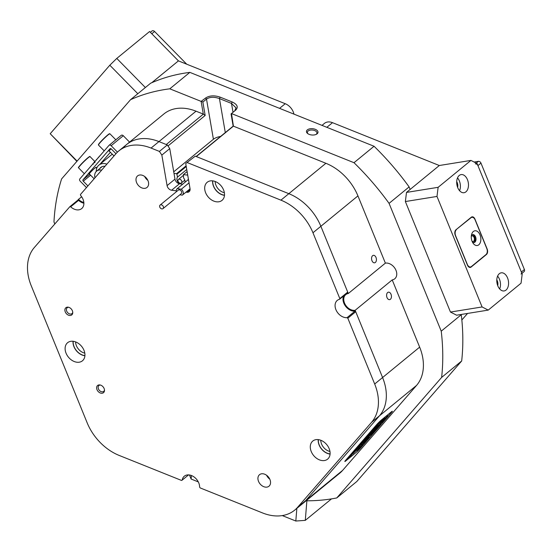 <?xml version="1.0" encoding="UTF-8"?>
<svg xmlns="http://www.w3.org/2000/svg" width="552" height="552" viewBox="0 0 552 552"><rect width="100%" height="100%" fill="white"/><g stroke="black" fill="none" stroke-linecap="round" stroke-linejoin="round"><path stroke-width="0.83" d="M151.869 31.119A2.291 1.67 50.7 0 1 152.014 30.974A2.291 1.67 50.7 0 1 154.574 31.478L151.793 33.762M186.714 64.198L154.574 31.478M476.231 163.116L478.377 161.35L474.127 162.04M478.377 161.35A2.291 1.67 50.7 0 1 480.971 163.116L477.935 165.607A2.291 1.67 -129.3 0 0 475.341 163.847M521.06 274.082A2.291 1.67 -129.3 0 0 521.364 272.026L524.4 269.535L480.971 163.116M524.4 269.535A2.291 1.67 50.7 0 1 524.096 271.591L521.916 273.378M521.364 272.026L477.935 165.607M472.098 241.334A2.87 1.808 80.8 0 0 473.009 241.541A2.87 1.808 80.8 0 0 473.595 241.272A2.87 1.808 80.8 0 0 474.23 237.933A2.87 1.808 80.8 0 0 472.098 235.883A2.87 1.808 80.8 0 0 471.511 236.152A2.87 1.808 80.8 0 0 471.298 236.366M459.25 175.467A9.177 5.789 80.8 0 0 457.215 186.141A9.177 5.789 80.8 0 0 464.053 192.71A9.177 5.789 80.8 0 0 465.929 191.834A9.177 5.789 80.8 0 0 467.958 181.159A9.177 5.789 80.8 0 0 461.127 174.591A9.177 5.789 80.8 0 0 459.25 175.467M499.332 273.695A9.177 5.789 80.8 0 0 497.304 284.377A9.177 5.789 80.8 0 0 504.135 290.938A9.177 5.789 80.8 0 0 506.018 290.069A9.177 5.789 80.8 0 0 508.047 279.388A9.177 5.789 80.8 0 0 501.216 272.826A9.177 5.789 80.8 0 0 499.332 273.695M488.237 310.1L521.053 283.197L522.199 274.068L477.101 163.558L470.946 160.411L438.129 187.314L436.991 196.443L482.089 306.953L488.237 310.1L456.614 315.206L450.466 312.052L482.089 306.953M470.946 160.411L439.323 165.51L406.507 192.413L438.129 187.314M436.991 196.443L405.368 201.542L450.466 312.052M467.461 265.139A4.126 2.608 80.8 0 0 470.304 267.423A4.126 2.608 80.8 0 0 471.146 267.03L486.464 254.479A4.126 2.608 80.8 0 0 487.147 249L474.955 219.123A4.126 2.608 80.8 0 0 472.112 216.839A4.126 2.608 80.8 0 0 471.263 217.233L455.952 229.784A4.126 2.608 80.8 0 0 455.262 235.262L467.461 265.139M405.368 201.542L406.507 192.413M497.718 285.619A5.161 3.257 80.8 0 0 496.793 279.892M499.67 288.938A9.177 5.789 80.8 0 0 497.6 276.131M457.629 187.39A5.161 3.257 80.8 0 0 456.704 181.663M459.581 190.709A9.177 5.789 80.8 0 0 457.511 177.896M473.354 231.495A7.452 4.706 80.8 0 0 471.601 234.476A7.452 4.706 80.8 0 0 472.981 243.039A7.452 4.706 80.8 0 0 478.784 244.798A7.452 4.706 80.8 0 0 480.019 234.91A7.452 4.706 80.8 0 0 473.354 231.495M472.339 241.886A4.016 2.532 80.8 0 0 474.071 242.535A4.016 2.532 80.8 0 0 474.892 242.155A4.016 2.532 80.8 0 0 475.783 237.484A4.016 2.532 80.8 0 0 472.795 234.607A4.016 2.532 80.8 0 0 471.974 234.993A4.016 2.532 80.8 0 0 471.353 235.766M473.623 242.542A4.016 2.532 80.8 0 0 474.016 242.293A4.016 2.532 80.8 0 0 474.989 237.967A4.016 2.532 80.8 0 0 472.367 234.738M456.401 229.694A4.588 2.891 80.8 0 0 455.635 235.78L467.33 264.429A4.588 2.891 80.8 0 0 470.49 266.968A4.588 2.891 80.8 0 0 471.429 266.526L486.015 254.569A4.588 2.891 80.8 0 0 486.774 248.483L475.086 219.834A4.588 2.891 80.8 0 0 471.925 217.302A4.588 2.891 80.8 0 0 470.98 217.736L455.98 229.756M94.944 177.854A9.177 6.686 50.7 0 1 95.924 171.844A9.177 6.686 50.7 0 1 96.641 171.127A9.177 6.686 50.7 0 1 101.665 170.126M83.842 202.432A9.405 6.852 50.7 0 1 78.515 199.341L77.742 200.231L78.577 200.341L70.677 206.821L69.842 206.71L34.348 247.496A45.878 33.417 -129.3 0 0 31.243 285.777L87.175 422.839A45.878 33.417 -129.3 0 0 119.211 455.448L181.553 480.454L182.201 480.102A10.322 7.521 -129.3 0 1 184.313 476.203A10.322 7.521 -129.3 0 1 194.014 476.928A10.322 7.521 -129.3 0 1 199.61 487.085L200.169 487.92L262.51 512.925A45.878 33.417 -129.3 0 0 294.699 510.124L302.599 503.645A45.878 33.417 -129.3 0 0 305.546 500.781L379.479 415.808A45.878 33.417 -129.3 0 0 382.584 377.527L355.15 310.3L392.217 279.905A9.405 6.852 -129.3 0 0 394.756 278.788A9.405 6.852 -129.3 0 0 395.17 268.707A9.405 6.852 -129.3 0 0 385.372 263.125L348.298 293.519L320.864 226.285A45.878 33.417 -129.3 0 0 288.827 193.676L196.312 156.568L233.406 126.16L325.901 163.288A45.878 33.417 50.7 0 1 357.938 195.898L320.864 226.285L347.712 292.084L347.429 292.808L339.528 299.287A10.322 7.521 -129.3 0 0 337.279 300.398A10.322 7.521 -129.3 0 0 336.644 311.162A10.322 7.521 -129.3 0 0 347.029 317.662L354.929 311.183L355.729 311.728L382.584 377.527A45.878 33.417 50.7 0 1 379.479 415.808L305.546 500.781A45.878 33.417 50.7 0 1 302.599 503.645L339.666 473.25A45.878 33.417 50.7 0 0 342.619 470.387L416.553 385.413L371.579 422.28L297.645 507.253L342.619 470.387M196.036 111.2L203.364 114.112L166.269 144.52L158.962 141.588A45.878 33.417 50.7 0 0 126.781 144.396L163.847 114.002A45.878 33.417 50.7 0 1 176.226 108.551A45.878 33.417 50.7 0 1 196.036 111.2L158.962 141.588A45.878 33.417 -129.3 0 0 139.159 138.938A45.878 33.417 -129.3 0 0 126.781 144.396A45.878 33.417 -129.3 0 0 123.827 147.26M293.961 114.133A18.347 13.365 50.7 0 1 293.823 113.602A11.468 8.356 -129.3 0 0 285.232 103.714L178.427 60.872L149.592 31.519L116.776 58.422L145.369 87.533M203.308 114.119L201.121 101.382L205.634 98.001C209.491 95.489 214.328 95.199 220.138 97.138L232.185 101.968C237.346 104.431 238.533 107.136 235.745 110.076L231.495 113.56L353.998 162.702A229.377 167.07 -129.3 0 1 389.07 203.364L409.122 186.921L410.15 189.426L439.316 165.517L332.504 122.675A11.468 8.356 -129.3 0 0 327.557 122.013A11.468 8.356 -129.3 0 0 324.459 123.372L322.009 125.387M307.333 129.886A5.789 3.167 4.6 0 0 307.692 133.556A5.789 3.167 4.6 0 0 316.434 134.267A5.789 3.167 4.6 0 0 317.124 133.812A5.789 3.167 4.6 0 0 315.295 129.334A5.789 3.167 4.6 0 0 307.333 129.886M316.006 134.467A4.816 2.636 4.6 0 0 316.234 134.295A4.816 2.636 4.6 0 0 316.965 133.053A4.816 2.636 4.6 0 0 313.591 130.224A4.816 2.636 4.6 0 0 308.092 131.024A4.816 2.636 4.6 0 0 307.36 132.273A4.816 2.636 4.6 0 0 308.078 133.819M188.363 178.91A4.816 3.505 -129.3 0 0 188.066 179.773M185.023 182.27A4.816 3.505 -129.3 0 0 183.568 177.958L183.374 174.646L187.714 175.101M186.748 169.512L177.447 177.137A4.816 3.505 -129.3 0 0 179.552 183.747M372.607 255.7A3.788 2.387 80.8 0 0 371.772 260.102A3.788 2.387 80.8 0 0 374.587 262.814A3.788 2.387 80.8 0 0 375.36 262.455A3.788 2.387 80.8 0 0 376.202 258.046A3.788 2.387 80.8 0 0 373.38 255.341A3.788 2.387 80.8 0 0 372.607 255.7M387.642 292.539A3.788 2.387 80.8 0 0 386.8 296.942A3.788 2.387 80.8 0 0 389.622 299.646A3.788 2.387 80.8 0 0 390.395 299.287A3.788 2.387 80.8 0 0 391.23 294.885A3.788 2.387 80.8 0 0 388.415 292.174A3.788 2.387 80.8 0 0 387.642 292.539M189.853 72.374L169.795 88.817A229.377 167.07 -129.3 0 0 164.731 89.548A229.377 167.07 -129.3 0 0 130.555 99.677L150.606 83.235A229.377 167.07 50.7 0 1 184.782 73.105A229.377 167.07 50.7 0 1 189.853 72.374L374.056 146.259A229.377 167.07 50.7 0 1 409.122 186.921M81.648 196.774L78.515 199.341M355.15 310.3A9.405 6.852 50.7 0 1 345.345 304.718A9.405 6.852 50.7 0 1 345.759 294.637A9.405 6.852 50.7 0 1 348.298 293.519M355.688 452.806L345.966 460.775A4.816 0.407 -44.5 0 1 344.848 461.486A4.816 0.407 -44.5 0 1 345.731 460.202L376.637 424.674A4.816 0.407 -44.5 0 1 381.508 419.92L391.237 411.951A4.816 0.407 -44.5 0 1 392.355 411.24A4.816 0.407 -44.5 0 1 391.465 412.523L360.559 448.045A4.816 0.407 -44.5 0 1 355.688 452.806L355.667 452.785M371.579 422.28A45.878 33.417 -129.3 0 0 374.684 384.006L419.651 347.132L392.217 279.905M267.416 475.934A6.879 5.009 -129.3 0 0 269.293 478.232M145.48 177.151A6.879 5.009 -129.3 0 0 147.363 179.441M318.359 439.633A11.523 8.397 -129.3 0 0 330.096 453.944M212.762 180.877A11.523 8.397 -129.3 0 0 224.498 195.187M73.188 341.295A11.523 8.397 -129.3 0 0 84.918 355.612M186.245 166.559L176.937 174.184L177.447 177.137M176.937 174.184L176.488 173.721L186.121 165.828M173.997 173.39L176.488 173.721M306.07 500.795A229.377 167.07 -129.3 0 0 336.761 497.945L356.813 481.503L461.679 360.98L441.628 377.423A229.377 167.07 -129.3 0 0 441.227 331.165L461.279 314.723A229.377 167.07 50.7 0 1 461.679 360.98M130.555 99.677L61.61 178.91A229.377 167.07 -129.3 0 0 53.972 221.938L54.807 223.988M353.998 162.702L374.056 146.259M389.07 203.364L441.227 331.165M151.793 82.71L178.427 60.872L151.765 82.717M215.177 181.491A9.75 7.1 -129.3 0 0 224.367 192.703M320.774 440.248A9.75 7.1 -129.3 0 0 329.965 451.46M75.596 341.909A9.75 7.1 -129.3 0 0 84.787 353.121M461.851 319.994L467.558 313.439M385.372 263.125L357.938 195.898M169.795 88.817L201.121 101.382M441.628 377.423L336.761 497.945M231.495 113.56L233.42 126.194M419.651 347.132A45.878 33.417 50.7 0 1 416.553 385.413M196.126 156.499L233.165 126.132L231.067 113.891L234.71 110.904L236.021 107.84L231.495 103.424L219.454 98.594C214.245 96.703 209.932 96.869 206.51 99.084L202.867 102.072L205.165 115.471L167.98 145.956M220.593 136.441A9.177 3.864 -9.7 0 0 213.41 139.256L173.728 171.796M187.107 171.582L183.374 174.646M203.364 114.112L205.165 115.471M201.535 101.354L202.867 102.072M220.138 97.138L219.454 98.594L225.292 132.59M232.185 101.968L231.495 103.424L233.02 112.291M357.71 450.598L360.173 448.01L357.71 450.598M359.807 448.189L357.068 451.067L359.807 448.189M352.797 453.861L360.208 446.692L360.339 447.43L360.767 447.044L362.588 444.898L362.402 443.856L359.104 446.554L357.772 448.1L360.152 446.368L352.797 453.861M360.297 447.189L362.422 444.733L362.284 443.911M372.013 433.003A7.452 0.628 135.5 0 0 379.224 426.006L377.547 427.372A4.244 0.359 -44.5 0 1 373.559 431.222A4.244 0.359 -44.5 0 1 372.572 431.85A4.244 0.359 -44.5 0 1 373.09 431.029L371.351 432.464A7.452 0.628 135.5 0 0 370.282 434.1A7.452 0.628 135.5 0 0 372.013 433.003M370.288 433.934A7.452 0.628 135.5 0 0 371.855 432.837A7.452 0.628 135.5 0 0 378.154 426.834M372.572 431.85L372.414 431.685A4.244 0.359 -44.5 0 1 372.455 431.505M360.635 444.167L358.724 445.485L362.906 441.614L358.828 445.409L360.635 444.167M357.931 447.203L354.681 450.142L357.365 447.065L360.159 444.774L357.931 447.203M359.228 445.802L358.883 445.933M355.792 449.597L354.267 451.543L352.003 453.226L355.792 449.597M352.631 452.964L349.499 456.235L352.631 452.964M382.957 418.733L346.076 460.644A4.588 0.386 135.5 0 1 345.007 461.327L344.924 461.237M382.978 418.754L381.397 420.044A4.588 0.386 135.5 0 0 376.761 424.578L345.849 460.099A4.588 0.386 135.5 0 0 345.007 461.327M348.567 457.601L351.376 454.862L348.726 457.415M364.168 439.709L361.029 442.98L364.168 439.709M365.355 438.592L366.956 436.922L364.396 439.295L365.631 438.005L363.92 439.523L364.982 438.309L367.777 436.018L365.355 438.592M369.426 434.093L367.018 435.956L369.309 433.872L368.246 434.541L372.214 430.919L368.757 434.176L371.075 432.223L367.646 435.459L369.426 434.093M372.986 430.001L370.578 431.864L372.869 429.773L371.806 430.45L375.774 426.82L372.317 430.077L374.635 428.131L371.206 431.367L372.986 430.001M376.547 425.909L374.139 427.772L376.429 425.682L375.215 426.53L379.334 422.728L375.877 425.985L378.196 424.039L374.767 427.269L376.547 425.909M348.167 458.76L383.585 418.25L391.106 412.054M348.264 458.85L355.798 452.674A4.588 0.386 135.5 0 0 360.435 448.148L391.347 412.62A4.588 0.386 135.5 0 0 392.189 411.399A4.588 0.386 135.5 0 0 391.126 412.075M381.411 422.756L387.932 415.759L381.425 422.791M382.108 420.99L379.879 423.577L385.275 417.898L380.328 422.156M365.693 439.502L373.18 432.782L374.435 431.284L370.696 434.348A6.652 0.559 135.5 0 0 363.996 440.889L373.531 432.023M378.106 426.724L379.845 425.288A7.452 0.628 135.5 0 0 380.914 423.653A7.452 0.628 135.5 0 0 377.533 426.185A7.452 0.628 135.5 0 0 371.979 431.74L373.656 430.381A4.244 0.359 -44.5 0 1 376.774 427.282A4.244 0.359 -44.5 0 1 378.624 425.902A4.244 0.359 -44.5 0 1 378.106 426.724L378.141 426.737M366.397 440.572L362.754 444.015L366.369 440.551M365.562 440.248L363.402 441.579A6.652 0.559 135.5 0 0 362.478 443.008A6.652 0.559 135.5 0 0 364.016 442.028L369.322 437.212L365.562 440.248M357.993 450.163L359.973 448.231L357.972 450.135M362.498 442.828A6.652 0.559 135.5 0 0 363.858 441.862L368.398 437.922M363.568 443.063L365.472 441.289M372.883 430.753L373.497 430.215A4.244 0.359 -44.5 0 1 376.616 427.117A4.244 0.359 -44.5 0 1 378.465 425.737L378.624 425.902M378.582 426.082L379.686 425.13A7.452 0.628 135.5 0 0 380.749 423.66M364.858 439.93L365.534 439.337M380.687 422.632L384.302 418.685M358.586 447.154L359.966 446.05M354.17 452.226L360.208 446.692M382.17 421.887L387.221 416.291M358.903 449.169L359.545 448.693L358.869 449.39M350.513 455.8L348.954 457.187L350.451 455.738M353.135 452.392L352.645 453.075M351.872 454.179L352.983 452.895L350.078 455.462L351.872 454.179M350.065 455.441L350.541 455.352M352.866 452.778L352.721 453.296M364.665 439.137L364.175 439.82M363.402 440.924L364.52 439.64L363.754 440.185L361.608 442.207L363.402 440.924M361.594 442.186L362.071 442.097M364.251 440.041L364.52 439.64M181.822 181.477A2.291 1.67 -129.3 0 0 180.428 179.49A2.291 1.67 -129.3 0 0 178.455 179.448A2.291 1.67 -129.3 0 0 177.992 180.966A2.291 1.67 -129.3 0 0 179.386 182.947A2.291 1.67 -129.3 0 0 181.36 182.995A2.291 1.67 -129.3 0 0 181.822 181.477M163.468 207.103A2.291 1.67 -129.3 0 0 162.074 205.116A2.291 1.67 -129.3 0 0 160.101 205.075A2.291 1.67 -129.3 0 0 159.638 206.593A2.291 1.67 -129.3 0 0 161.032 208.58A2.291 1.67 -129.3 0 0 163.006 208.621A2.291 1.67 -129.3 0 0 163.468 207.103M163.006 208.621L181.235 193.676A2.291 1.67 -129.3 0 0 181.698 192.158A2.291 1.67 -129.3 0 0 180.304 190.171A2.291 1.67 -129.3 0 0 178.33 190.13L160.101 205.075M176.398 191.716A4.126 3.008 50.7 0 1 177.164 188.708A4.126 3.008 50.7 0 1 177.233 188.66L181.311 189.205A4.126 3.008 50.7 0 1 183.23 192.365A4.126 3.008 50.7 0 1 182.401 195.097A4.126 3.008 50.7 0 1 182.332 195.146L179.848 194.815M182.401 195.097L190.067 188.812L182.464 195.042M188.46 179.455L177.233 188.66M189.046 182.864L181.311 189.205M67.123 307.174A4.644 3.381 -129.3 0 0 65.26 311.887A4.644 3.381 -129.3 0 0 70.511 315.461A4.644 3.381 -129.3 0 0 72.747 312.832A4.644 3.381 -129.3 0 0 68.096 307.16A4.644 3.381 -129.3 0 0 67.123 307.174M68.586 307.257A3.788 2.76 -129.3 0 0 68.227 307.291A3.788 2.76 -129.3 0 0 67.206 307.74A3.788 2.76 -129.3 0 0 67.04 311.797A3.788 2.76 -129.3 0 0 70.987 314.047A3.788 2.76 -129.3 0 0 72.008 313.598A3.788 2.76 -129.3 0 0 72.747 312.335M98.863 384.937A4.644 3.381 -129.3 0 0 96.993 389.657A4.644 3.381 -129.3 0 0 102.244 393.224A4.644 3.381 -129.3 0 0 104.487 390.602A4.644 3.381 -129.3 0 0 99.836 384.93A4.644 3.381 -129.3 0 0 98.863 384.937M100.326 385.027A3.788 2.76 -129.3 0 0 99.967 385.054A3.788 2.76 -129.3 0 0 98.946 385.51A3.788 2.76 -129.3 0 0 98.773 389.567A3.788 2.76 -129.3 0 0 102.72 391.81A3.788 2.76 -129.3 0 0 103.741 391.361A3.788 2.76 -129.3 0 0 104.487 390.098M261.524 473.802A7.452 5.43 -129.3 0 0 259.516 474.692A7.452 5.43 -129.3 0 0 259.185 482.683A7.452 5.43 -129.3 0 0 266.954 487.106A7.452 5.43 -129.3 0 0 268.969 486.222A7.452 5.43 -129.3 0 0 269.293 478.232A7.452 5.43 -129.3 0 0 261.524 473.802M266.588 475.265A7.452 5.43 -129.3 0 0 269.79 479.171M70.759 341.322A11.695 8.521 -129.3 0 0 67.606 342.709A11.695 8.521 -129.3 0 0 67.089 355.253A11.695 8.521 -129.3 0 0 79.281 362.195A11.695 8.521 -129.3 0 0 82.441 360.801A11.695 8.521 -129.3 0 0 82.959 348.264A11.695 8.521 -129.3 0 0 70.759 341.322M73.036 341.281A11.695 8.521 -129.3 0 0 84.911 355.757M210.34 180.897A11.695 8.521 -129.3 0 0 207.186 182.291A11.695 8.521 -129.3 0 0 206.669 194.828A11.695 8.521 -129.3 0 0 218.861 201.777A11.695 8.521 -129.3 0 0 222.014 200.383A11.695 8.521 -129.3 0 0 222.532 187.846A11.695 8.521 -129.3 0 0 210.34 180.897M212.617 180.856A11.695 8.521 -129.3 0 0 224.485 195.339M315.937 439.654A11.695 8.521 -129.3 0 0 312.784 441.048A11.695 8.521 -129.3 0 0 312.266 453.585A11.695 8.521 -129.3 0 0 324.459 460.534A11.695 8.521 -129.3 0 0 327.612 459.14A11.695 8.521 -129.3 0 0 328.13 446.602A11.695 8.521 -129.3 0 0 315.937 439.654M318.214 439.613A11.695 8.521 -129.3 0 0 330.082 454.096M139.594 175.018A7.452 5.43 -129.3 0 0 137.579 175.902A7.452 5.43 -129.3 0 0 137.255 183.899A7.452 5.43 -129.3 0 0 145.024 188.322A7.452 5.43 -129.3 0 0 147.032 187.432A7.452 5.43 -129.3 0 0 147.363 179.441A7.452 5.43 -129.3 0 0 139.594 175.018M144.652 176.474A7.452 5.43 -129.3 0 0 147.86 180.387M70.677 206.821A10.322 7.521 -129.3 0 0 78.895 209.829A10.322 7.521 -129.3 0 0 81.682 208.601A10.322 7.521 -129.3 0 0 80.592 195.429L80.433 194.525L115.927 153.739A45.878 33.417 -129.3 0 1 118.88 150.868A45.878 33.417 -129.3 0 1 151.062 148.067L159.411 151.414L167.311 144.934L169.747 148.612L174.984 179.131A4.588 3.34 -129.3 0 0 179.517 183.747L182.705 184.168M151.062 148.067L158.962 141.588L167.311 144.934M294.699 510.124A45.878 33.417 -129.3 0 0 297.645 507.253M355.729 311.728L347.829 318.207L374.684 384.006M347.829 318.207L347.029 317.662M339.528 299.287L339.811 298.563L347.712 292.084M195.277 156.154L185.727 163.53L195.277 156.154L288.827 193.676A45.878 33.417 50.7 0 1 320.864 226.285L312.963 232.765L339.811 298.563M312.963 232.765A45.878 33.417 -129.3 0 0 280.927 200.155L325.901 163.288M187.376 162.633L280.927 200.155M186.003 192.144L186.921 192.268A4.588 3.34 50.7 0 0 189.122 191.716A4.588 3.34 50.7 0 0 190.04 188.68L185.727 163.53M179.517 183.747L171.617 190.219L176.281 190.847M171.617 190.219A4.588 3.34 50.7 0 1 167.083 185.61L174.984 179.131M169.747 148.612L161.846 155.091L167.083 185.61M161.846 155.091L159.411 151.414M69.842 206.71L77.742 200.231M78.577 200.341A10.322 7.521 -129.3 0 0 83.89 203.239M343.641 295.913A10.322 7.521 -129.3 0 0 345.469 306.112A10.322 7.521 -129.3 0 0 354.929 311.183M182.201 480.102L188.549 474.899M89.465 174.032A4.933 0.414 -44.5 0 1 89.114 174.17A4.933 0.414 -44.5 0 1 90.017 172.852A4.933 0.414 -44.5 0 1 93.764 169.064A4.933 0.414 -44.5 0 1 96.145 167.256A4.933 0.414 -44.5 0 1 96.007 167.608M109.317 151.179A4.816 0.407 -44.5 0 1 109.061 151.248A4.816 0.407 -44.5 0 1 109.945 149.965A4.816 0.407 -44.5 0 1 111.049 148.764M86.478 187.583L80.233 181.222A1.835 1.339 -129.3 0 1 79.833 178.903L108.979 145.411A1.835 1.339 -129.3 0 1 109.096 145.293A1.835 1.339 -129.3 0 1 111.138 145.7L117.459 152.131M99.76 168.567A9.405 6.852 50.7 0 1 100.775 167.435A9.405 6.852 50.7 0 1 105.018 166.276M121.129 135.447A1.835 1.339 50.7 0 1 121.247 135.33A1.835 1.339 50.7 0 1 123.296 135.73L129.561 142.112M96.234 171.499A12.385 9.018 50.7 0 1 98.884 165.131L111.042 155.167A12.385 9.018 50.7 0 1 112.394 154.312M98.884 165.131A12.385 9.018 50.7 0 1 106.888 164.123M110.117 148.667L109.958 148.798A1.145 0.835 50.7 0 1 111.311 148.978L115.954 153.704M109.958 148.798L83.021 179.752L89.7 174.273M110.407 152.283L100.078 164.158M96.924 167.78L96.572 168.181M90.604 175.191L83.269 181.201L87.913 185.934M83.269 181.201A1.145 0.835 50.7 0 1 83.021 179.752M94.068 162.426L93.095 163.661M94.495 162.053L94.185 162.412M96.262 159.949L94.771 161.736M96.731 159.48L96.027 160.294M97.193 158.955L96.448 159.556M97.966 157.886L97.656 158.424M98.732 157.016L98.049 157.969M99.498 156.14L98.808 157.092M100.222 155.464L99.574 156.216M100.761 154.85L100.264 155.422M306.877 500.795L305.29 520.37L295.824 521.026L282.258 515.582M331.497 498.884L305.29 520.37M191.399 475.513L191.116 479.026L189.467 474.989M198.306 481.91L191.116 479.026M295.824 521.026L296.852 508.351M76.88 161.363L50.204 133.729L109.813 65.219L116.776 58.422M137.814 93.723L109.813 65.219M50.204 133.729L77.101 161.108M486.05 254.548L486.464 254.479M469.379 267.32L471.146 267.03M470.98 217.736L470.566 217.798M293.823 113.602L293.429 113.919M279.567 108.358L285.232 103.714M332.504 122.675L326.839 127.319M213.41 139.256L206.51 99.084L205.634 98.001M235.745 110.076L234.71 110.904M186.921 192.268L190.102 189.66M123.296 135.73L111.138 145.7M94.765 161.432L90.031 156.609C89.024 157.113 91.57 155.015 87.444 158.127A7.797 0.655 -44.5 0 1 89.721 156.665M90.031 156.609A8.032 0.676 135.5 0 0 87.692 158.189A8.032 0.676 135.5 0 0 81.489 164.137A8.032 0.676 135.5 0 0 78.57 167.856L84.339 173.728M78.639 167.553A7.797 0.655 -44.5 0 1 81.192 164.144A7.797 0.655 -44.5 0 1 87.43 158.141M107.688 134.978A7.797 0.655 -44.5 0 1 109.593 133.832M98.511 144.721A7.797 0.655 -44.5 0 1 101.264 141.098A7.797 0.655 -44.5 0 1 107.661 135.005L109.896 133.77A8.032 0.676 135.5 0 0 107.93 135.04A8.032 0.676 135.5 0 0 101.568 141.077A8.032 0.676 135.5 0 0 98.442 145.024L104.211 150.889M150.379 32.32L152.014 30.974M470.49 266.968L469.103 267.189M471.925 217.302L471.001 217.447M102.085 166.663L96.641 171.127M178.455 179.448L183.16 175.584M181.36 182.995L184.823 180.152M188.46 179.448L177.164 188.708M126.781 144.396L118.88 150.868M121.247 135.33L109.096 145.293M93.281 164.241L92.798 163.751M94.468 162.833L93.992 162.343M94.937 162.371L94.454 161.881M95.089 162.129L94.606 161.639M96.717 168.325L95.793 167.387M94.13 178.786L89.251 173.818M87.444 158.127C81.454 163.302 77.328 168.629 78.543 167.422L78.57 167.856M115.81 139.787L109.896 133.77M114.002 155.947L109.144 151M107.674 134.992L99.567 142.982L98.442 145.024"/></g></svg>

